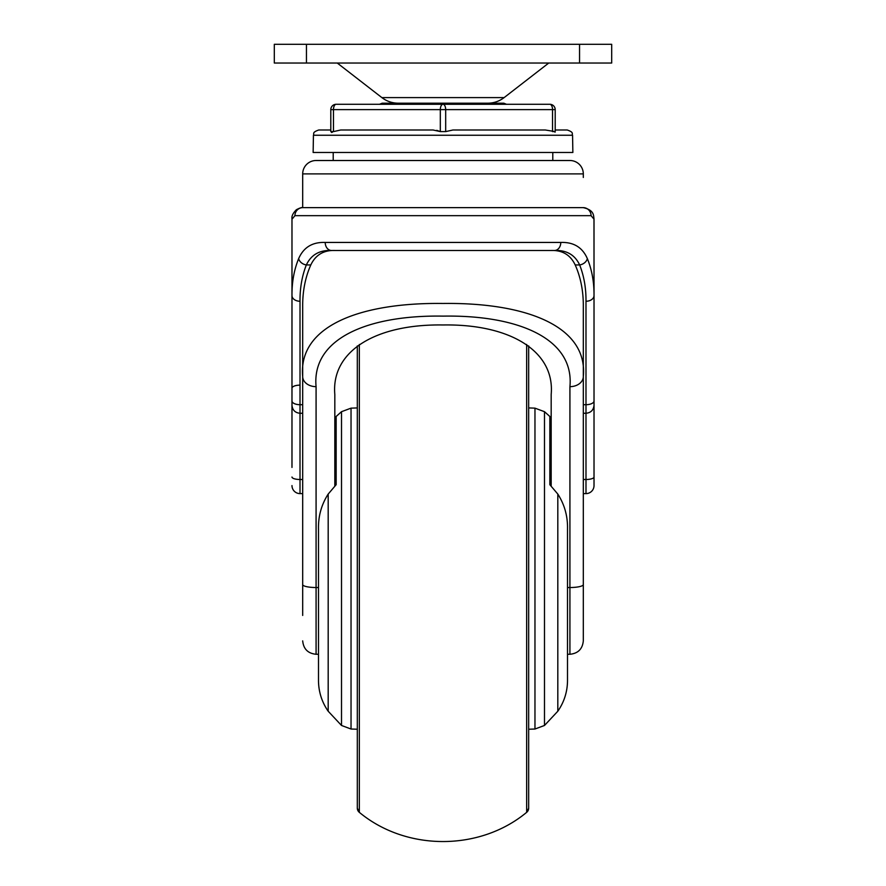 <?xml version="1.0" encoding="UTF-8"?>
<svg xmlns="http://www.w3.org/2000/svg" width="886" height="886" viewBox="0 0 886 886"><rect width="100%" height="100%" fill="white"/><g stroke="black" fill="none" stroke-linecap="round" stroke-linejoin="round"><path stroke-width="1.33" d="M583.309 521.533L583.309 493.613L585.989 493.613L585.989 301.251C586.111 288.094 583.996 276 579.654 264.947C574.925 254.847 566.553 250.018 554.514 250.483L331.486 250.483A8.029 6.268 -90 0 1 325.217 242.443L560.783 242.443C573.596 241.989 582.445 247.371 587.329 258.59C591.914 269.798 594.141 282.125 594.019 295.57L594.008 219.163L591.062 215.663A8.029 7.874 -90 0 0 583.187 207.634L302.813 207.634C302.037 207.213 299.9 207.9 296.411 209.705C292.967 213.149 291.494 216.195 292.003 218.842L291.981 219.595L292.003 218.842M291.981 467.431L291.981 312.647M583.309 413.264L585.989 413.264C590.862 412.787 593.542 410.107 594.019 405.223L594.019 485.572A8.029 8.029 0 0 1 585.989 493.613A8.029 8.029 0 0 0 594.019 485.572M591.062 215.663L294.938 215.663A8.029 7.874 -90 0 1 302.813 207.634M294.938 215.663L291.992 219.23M331.486 250.483C319.492 249.996 311.119 254.814 306.346 264.947C302.004 276 299.889 288.094 300.011 301.251L300.011 413.264C295.138 412.798 292.458 410.118 291.981 405.223L291.981 219.595M300.011 301.251A8.029 5.681 180 0 1 291.981 295.57C291.859 282.125 294.086 269.798 298.671 258.59C303.599 247.338 312.448 241.956 325.217 242.443M291.981 477.033A8.029 2.459 0 0 0 300.011 479.492L300.011 413.264L302.691 413.264M551.181 486.015L551.181 394.458C555.057 351.155 510.081 323.822 443 324.974C376.162 323.888 330.999 350.867 334.819 394.458L334.819 486.015M302.691 207.634L302.691 173.9A13.39 13.39 180 0 1 316.08 160.51L569.919 160.51A13.39 13.39 0 0 1 583.309 173.9L302.691 173.9A13.39 13.39 0 0 1 316.08 160.51A13.39 13.39 0 0 0 302.691 173.9M302.691 615.438L302.691 376.528C298.028 326.137 359.904 302.392 443 303.466C526.251 302.381 588.005 326.269 583.309 376.528L583.309 307.032C583.486 291.56 580.784 277.528 575.202 264.947C570.429 254.924 562.377 250.107 551.059 250.483M334.941 250.483C323.623 250.096 315.582 254.924 310.798 264.947L306.346 264.947A8.029 6.18 -158.2 0 1 298.671 258.59M291.981 400.959A8.029 3.743 0 0 0 300.011 404.703L302.691 404.703L302.691 307.032C302.514 291.56 305.216 277.528 310.798 264.947M291.981 485.572A8.029 8.029 0 0 0 300.011 493.613L302.691 493.613L302.691 521.533M583.309 584.572A13.39 2.957 180 0 1 569.919 587.529L569.919 654.267C578.049 653.469 582.512 649.006 583.309 640.877L583.309 376.528A13.39 10.134 180 0 1 569.919 386.661C574.471 338.474 517.922 314.851 443.166 316.125C368.388 314.851 311.54 338.23 316.08 386.661L316.08 654.267C307.951 653.469 303.488 649.006 302.691 640.877M583.309 173.9A13.39 13.39 -90 0 0 569.919 160.51A13.39 13.39 -90 0 1 583.309 173.9L583.309 177.455M594.019 293.454L593.985 218.72C593.465 215.531 594.296 210.082 583.187 207.634M585.989 301.251A8.029 5.681 0 0 0 594.019 295.57L594.019 405.223M302.691 376.528A13.39 10.134 0 0 0 316.08 386.661M575.202 264.947L579.654 264.947A8.029 6.18 -21.8 0 0 587.329 258.59M554.514 250.483A8.029 6.268 -90 0 0 560.783 242.443M336.159 484.697L336.159 416.475L341.509 411.691L341.509 725.468L328.185 711.225A53.548 53.548 0 0 1 318.495 680.492L318.495 529.44C318.129 516.549 321.352 504.754 328.185 494.067L336.159 484.697L336.159 442.059L334.819 443.908M528.665 354.345L528.665 782.814M526.661 344.466L526.661 812.34L528.665 808.154A5.36 5.36 0 0 1 526.661 812.34C479.758 851.269 406.231 851.269 359.328 812.34L359.328 812.34A5.36 5.36 0 0 1 357.313 808.154L357.313 345.928M528.665 808.154L528.665 345.917M544.491 411.691L534.967 408.147L534.967 729.023L544.491 725.468L544.491 411.691L549.841 416.475L549.841 484.697L557.815 494.067C564.648 504.754 567.871 516.549 567.505 529.44L567.505 680.492A53.548 53.548 0 0 1 557.815 711.225L557.815 494.067M567.505 588.271L567.505 656.947M567.505 680.492L567.505 680.492C567.428 691.722 564.194 701.978 557.815 711.225L544.491 725.468M549.841 484.697L549.841 442.059L551.181 443.908M313.135 152.481L572.865 152.481L572.566 135.248L313.434 135.248L313.135 152.481M445.68 131.604L452.967 129.987L545.233 129.987L555.201 131.604L552.532 131.604L552.532 109.631L445.68 109.631L445.68 131.604L440.32 131.604L436.754 130.331M555.035 132.202L555.201 131.549M333.468 131.604L340.767 129.987L433.032 129.987L440.32 131.604L440.32 109.631L333.468 109.631L333.468 131.604L330.799 131.604L330.799 109.631A5.36 5.36 0 0 1 336.148 104.282L549.852 104.282A5.36 2.68 -90 0 1 552.532 109.631L555.201 109.631L555.201 129.987L567.206 129.987C574.482 132.501 571.525 133.697 572.566 135.248M452.967 129.987L545.233 129.987M313.434 135.248C314.475 133.697 311.518 132.501 318.794 129.987L330.799 129.987L330.799 109.631L333.468 109.631A5.36 2.68 90 0 1 336.148 104.282A5.36 5.36 0 0 0 330.799 109.631M331.552 132.479L332.372 132.213M555.201 109.631A5.36 5.36 0 0 0 549.852 104.282A5.36 5.36 0 0 1 555.201 109.631L555.201 131.604M506.493 104.282L503.813 103.208L382.187 103.208L379.507 104.282M611.694 63.039L611.694 44.3L274.306 44.3L274.306 63.039L611.694 63.039M318.495 587.529L316.08 587.529A13.39 2.957 0 0 1 302.691 584.572M567.505 587.529L569.919 587.529L569.919 386.661M594.019 477.033A8.029 2.459 0 0 1 585.989 479.492L583.309 479.492M594.019 400.959A8.029 3.743 0 0 1 585.989 404.703L583.309 404.703M300.011 493.613L300.011 479.492L302.691 479.492M291.981 388.212A8.029 3.079 180 0 1 300.011 385.133M357.313 729.233L351.033 729.023L351.033 408.147L341.509 411.691M318.495 680.492C318.572 691.722 321.806 701.978 328.185 711.225L328.185 494.067M357.313 808.154L359.328 812.34L359.328 344.477M440.32 109.631L445.68 109.631A5.36 2.68 90 0 0 443 104.282A5.36 2.68 90 0 0 440.32 109.631M548.733 63.039L504.123 97.604L381.877 97.604C386.717 101.281 392.188 103.153 398.268 103.208M579.555 63.039L579.555 44.3M306.445 63.039L306.445 44.3M552.786 152.481L552.786 160.51M318.495 654.267L316.08 654.267M569.919 654.267L567.505 654.267M333.214 152.481L333.214 160.51M351.033 729.023L341.509 725.468M534.967 729.023L528.665 729.233M534.967 408.147L528.665 407.925M351.033 408.147L357.313 407.925M504.123 97.604C499.283 101.281 493.812 103.153 487.732 103.208M381.877 97.604L337.267 63.039"/></g></svg>
